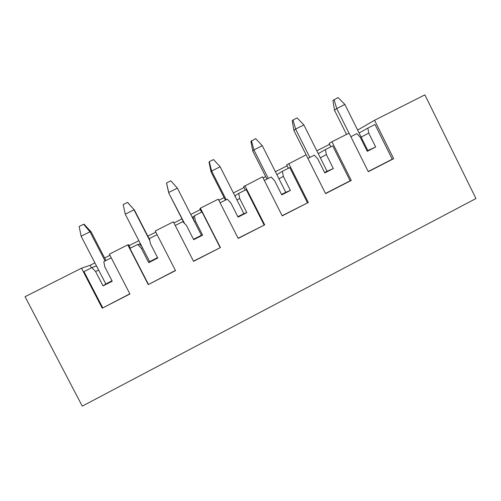 <?xml version="1.0" encoding="UTF-8"?>
<svg xmlns="http://www.w3.org/2000/svg" width="501" height="501" viewBox="0 0 501 501"><rect width="100%" height="100%" fill="white"/><g stroke="black" fill="none" stroke-linecap="round" stroke-linejoin="round"><path stroke-width="0.75" d="M112.011 280.804L105.817 283.961L81.118 236.228L79.164 226.458L83.592 224.254L84.212 224.348L91.138 231.882L105.936 260.52M105.066 260.965L89.992 231.794L81.118 236.228M91.138 231.882L89.992 231.794L83.592 224.254M157.552 257.608L149.636 261.635L125.244 214.184L123.158 204.552L127.523 202.379L127.83 202.629L134.518 210.201L149.686 239.741M149.868 240.73L133.992 209.813L125.244 214.184M134.518 210.201L127.523 202.379M184.644 223.584L168.787 193.079L166.564 183.341L166.526 182.959L170.828 180.817L177.367 188.144L168.743 192.453L166.526 182.959M168.787 193.079L184.055 222.964M193.499 239.296L201.408 235.263L177.367 188.144M226.189 199.724L211.629 171.029L211.078 171.943L209.023 162.199L209.28 161.673L213.526 159.562L220.133 166.777L211.629 171.029L209.28 161.673M211.078 171.943L225.387 200.131M237.843 216.708L243.881 213.626L220.133 166.777M268.298 178.431L253.907 149.899L252.792 151.095L250.901 141.345L255.629 138.602L262.292 145.71L253.907 149.899L251.446 140.681M252.792 151.095L266.933 179.126M281.537 194.444L285.764 192.296L262.292 145.71M309.825 157.439L295.603 129.07L293.93 130.542L292.196 120.785L293.016 119.983L297.143 117.929L303.869 124.937L295.603 129.07L293.016 119.983M293.93 130.542L306.105 154.822L286.678 164.892L288.382 168.28M324.604 172.507L327.059 171.254L303.869 124.937M348.997 133.166L336.722 108.529L334.505 110.264L332.927 100.501L338.087 97.545L344.876 104.452L336.722 108.529L334.023 99.567M334.505 110.264L346.535 134.406M367.051 150.889L367.79 150.507L344.876 104.452M129.834 293.818L102.242 308.203L81.506 268.204L25.05 296.705L82.252 406.142L475.95 198.546L424.879 94.858L374.566 120.259L357.626 130.072M130.36 248.177L128.575 244.72L127.774 244.845L109.35 254.151L129.928 293.999L102.242 308.203M81.506 268.204L90.149 265.292L94.908 262.881M102.705 307.733L83.986 271.623L91.84 267.647L95.566 271.467L103.037 285.908L112.23 281.224L104.772 266.801L103.82 261.591L111.253 257.833M91.464 267.841L90.149 265.292M306.111 154.815L325.569 193.624L351.282 180.429L331.969 141.764L349.078 133.122L368.298 171.699L393.642 158.698L392.239 159.199L375.005 124.486L367.853 128.099L368.755 133.091L375.669 147L367.252 151.289L360.319 137.362L356.881 133.648L350.857 136.692M393.642 158.698L374.566 120.259M330.835 146.812L329.157 143.449L331.969 141.764M175.425 270.427L148.246 284.599L175.519 270.609L155.21 230.999L173.359 221.837L193.568 261.347L220.434 247.563L193.474 261.171M201.615 212.148L199.868 208.723L200.381 208.191L218.261 199.166L238.219 238.438L264.691 224.855L238.125 238.263M245.308 190.054L243.586 186.648L262.511 176.828L282.213 215.868L308.303 202.485L282.126 215.693M307.426 202.711L289.766 167.578L282.401 171.304L283.322 176.365L290.411 190.443L281.744 194.858L274.642 180.761L271.11 177.01L264.334 180.441M351.282 180.429L350.136 180.798L332.689 145.879L325.437 149.542L326.345 154.571L333.347 168.568L324.811 172.914L317.791 158.905L314.309 155.172L307.908 158.404M350.136 180.798L325.481 193.449M104.621 257.977L109.944 255.291M129.051 245.64L138.865 240.68M147.839 236.146L155.792 232.132M173.935 222.97L181.982 218.906M190.793 214.453L200.331 209.637M218.837 200.294L224.116 197.626M233.391 192.941L244.05 187.556M263.075 177.949L265.674 176.634M275.4 171.724L287.136 165.8M316.82 150.801L329.602 144.344M98.647 270.102L95.566 271.467M105.817 283.961L103.037 285.908M359.079 133.003L367.853 128.099M96.461 265.881L91.84 267.647M141.94 246.661L139.485 244.125L137.662 244.482L129.922 248.396L148.402 284.292M139.485 244.125L140.399 243.661M157.089 234.662L149.461 238.52L150.406 243.686L157.765 258.021L148.716 262.637L141.332 248.283L137.662 244.482M201.408 235.263L202.629 235.163L193.712 239.71L186.428 225.444L182.802 221.661L175.225 225.494M183.166 222.037L183.491 221.868M192.303 217.415L194.432 215.781L195.365 220.916L202.629 235.163M220.121 247.5L202.009 211.948L194.432 215.781M243.881 213.626L246.843 212.637L238.05 217.121L230.855 202.936L227.279 199.173L220.108 202.799M234.881 195.878L238.739 193.38L239.666 198.477L246.843 212.637M264.09 224.943L246.21 189.603L238.739 193.38M276.865 174.63L282.401 171.304M318.254 153.669L325.437 149.542M327.059 171.254L333.347 168.568M320.327 157.809L326.345 154.571M285.764 192.296L290.411 190.443M278.951 178.769L283.322 176.365M308.303 202.485L288.745 163.583M235.22 195.709L235.451 196.999M236.986 200.024L239.666 198.477M264.691 224.855L244.889 185.727M193.229 216.946L193.881 220.515M194.426 221.586L195.365 220.916M220.434 247.563L200.381 208.191M142.56 247.857L141.332 248.283M149.636 261.635L148.716 262.637M148.246 284.599L127.774 244.845M96.987 266.901L96.148 266.037M392.239 159.199L368.21 171.524M367.79 150.507L375.669 147M361.14 137.136L368.755 133.091"/></g></svg>

